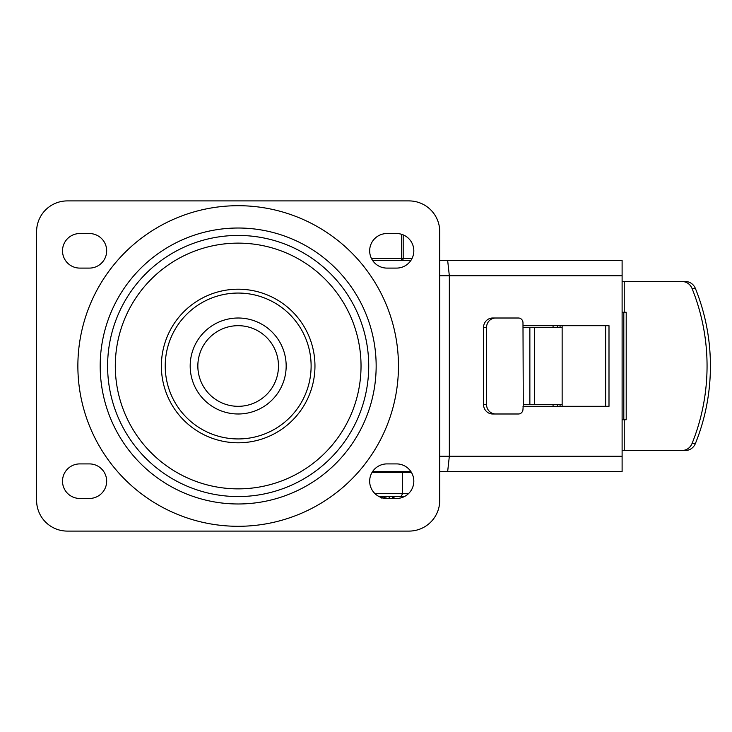 <?xml version="1.0" encoding="UTF-8"?>
<svg xmlns="http://www.w3.org/2000/svg" width="732" height="732" viewBox="0 0 732 732"><rect width="100%" height="100%" fill="white"/><g stroke="black" fill="none" stroke-linecap="round" stroke-linejoin="round"><path stroke-width="1.1" d="M396.543 463.905A17.275 17.275 0 0 1 413.818 481.18A17.275 17.275 0 0 1 396.543 498.455L386.944 498.455A17.275 17.275 0 0 1 369.669 481.18A17.275 17.275 0 0 1 386.944 463.905L396.543 463.905M396.543 233.545A17.275 17.275 0 0 1 413.818 250.82A17.275 17.275 0 0 1 396.543 268.095L386.944 268.095A17.275 17.275 0 0 1 369.669 250.82A17.275 17.275 0 0 1 386.944 233.545L396.543 233.545M79.797 498.455A17.275 17.275 0 0 1 62.513 481.18A17.275 17.275 0 0 1 79.797 463.905L89.396 463.905A17.275 17.275 0 0 1 106.671 481.18A17.275 17.275 0 0 1 89.396 498.455L79.797 498.455M79.797 268.095A17.275 17.275 0 0 1 62.513 250.82A17.275 17.275 0 0 1 79.797 233.545L89.396 233.545A17.275 17.275 0 0 1 106.671 250.82A17.275 17.275 0 0 1 89.396 268.095L79.797 268.095M361.032 366A122.857 122.857 0 0 1 176.741 472.405A122.857 122.857 0 0 1 176.741 259.595A122.857 122.857 0 0 1 361.032 366M314.961 366A76.787 76.787 0 0 0 199.772 299.498A76.787 76.787 0 0 0 199.772 432.502A76.787 76.787 0 0 0 314.961 366M311.118 366A72.953 72.953 0 0 1 201.693 429.172A72.953 72.953 0 0 1 201.693 302.828A72.953 72.953 0 0 1 311.118 366M286.166 366A47.992 47.992 0 0 0 214.174 324.441A47.992 47.992 0 0 0 214.174 407.559A47.992 47.992 0 0 0 286.166 366A47.992 47.992 0 0 0 214.174 324.441A47.992 47.992 0 0 0 214.174 407.559A47.992 47.992 0 0 0 286.166 366M36.6 231.623A30.717 30.717 0 0 1 67.317 200.907L409.023 200.907A30.717 30.717 0 0 1 439.74 231.623L439.74 500.377A30.717 30.717 0 0 1 409.023 531.093L67.317 531.093A30.717 30.717 0 0 1 36.6 500.377L36.6 231.623M486.524 327.607A9.598 9.113 -90 0 1 495.637 318.008L492.636 318.008A9.598 9.113 90 0 0 483.523 327.607L486.524 327.607L486.524 404.393L483.523 404.393A9.598 9.113 90 0 0 492.636 413.992L495.637 413.992A9.598 9.113 -90 0 1 486.524 404.393M495.637 318.008L518.43 318.008A4.804 4.557 -90 0 1 522.987 322.803L523.27 404.393L562.139 404.393L562.139 325.685M523.27 404.393L522.987 409.197A4.804 4.557 -90 0 1 518.43 413.992L495.637 413.992M562.139 327.607L523.27 327.607M685.5 450.464A11.52 10.788 -90 0 0 695.4 443.519A195.426 183.055 -90 0 0 695.4 288.481A11.52 10.788 -90 0 0 685.5 281.536L682.133 281.536A11.52 10.788 90 0 1 692.042 288.481A195.426 183.055 90 0 1 692.042 443.519A11.52 10.788 90 0 1 682.133 450.464L685.5 450.464M623.81 419.756L623.81 312.244M622.109 312.244L626.199 312.244L626.199 419.756L622.109 419.756M622.109 450.464L682.133 450.464M682.133 281.536L622.109 281.536M560.062 406.315L560.062 404.393M560.062 327.607L560.062 325.685M562.139 406.315L562.139 404.393M483.523 404.393L483.523 327.607M605.657 325.685L605.657 406.315M439.74 471.582L622.109 471.582L622.109 260.418L439.74 260.418M372.579 471.582L410.908 471.582M447.655 471.582L449.338 456.228L449.338 275.772L447.655 260.418M522.987 406.315L608.997 406.315L608.997 325.685L522.987 325.685M383.321 471.582L377.456 471.582M388.052 471.582L389.25 471.582L388.052 471.582M394.987 471.582L393.798 471.582M402.472 471.582L401.529 471.582M410.908 260.418L372.579 260.418M411.503 472.543L371.984 472.543M402.627 472.543L402.627 493.661L374.994 493.661M381.281 497.504L381.281 496.543M393.935 498.455L393.935 496.543L404.457 496.543M383.074 498.016L383.074 496.543L381.939 496.543L381.939 498.455M379.03 496.543L400.971 496.543L402.627 493.661L408.493 493.661M384.767 498.318L384.565 496.543L385.929 496.543L385.929 498.428M392.416 498.455L392.416 496.543L393.789 496.543L393.587 498.455M389.177 498.455L389.177 496.543M401.52 234.277L401.52 260.418A1.922 1.665 -90 0 0 403.186 258.497L403.186 234.871M398.464 366A160.299 160.299 0 0 0 158.02 227.176A160.299 160.299 0 0 0 158.02 504.824A160.299 160.299 0 0 0 398.464 366M376.157 366A137.991 137.991 0 0 0 169.174 246.501A137.991 137.991 0 0 0 169.174 485.499A137.991 137.991 0 0 0 376.157 366M278.48 366A40.315 40.315 0 0 1 218.008 400.916A40.315 40.315 0 0 1 218.008 331.084A40.315 40.315 0 0 1 278.48 366M368.727 366A130.552 130.552 0 0 1 172.889 479.067A130.552 130.552 0 0 1 172.889 252.933A130.552 130.552 0 0 1 368.727 366M534.616 404.393L534.616 327.607M695.4 443.519L692.042 443.519M692.042 288.481L695.4 288.481M624.24 450.464L624.24 419.756M624.24 312.244L624.24 281.536M622.109 456.228L439.74 456.228M439.74 275.772L622.109 275.772M553.063 325.685L553.063 327.607M553.063 404.393L553.063 406.315M557.601 406.315L557.601 404.393M557.601 327.607L557.601 325.685M412.025 258.497L371.472 258.497M529.867 404.393L529.867 327.607M393.999 498.455L393.999 496.543M384.419 498.455L384.419 496.543"/></g></svg>
